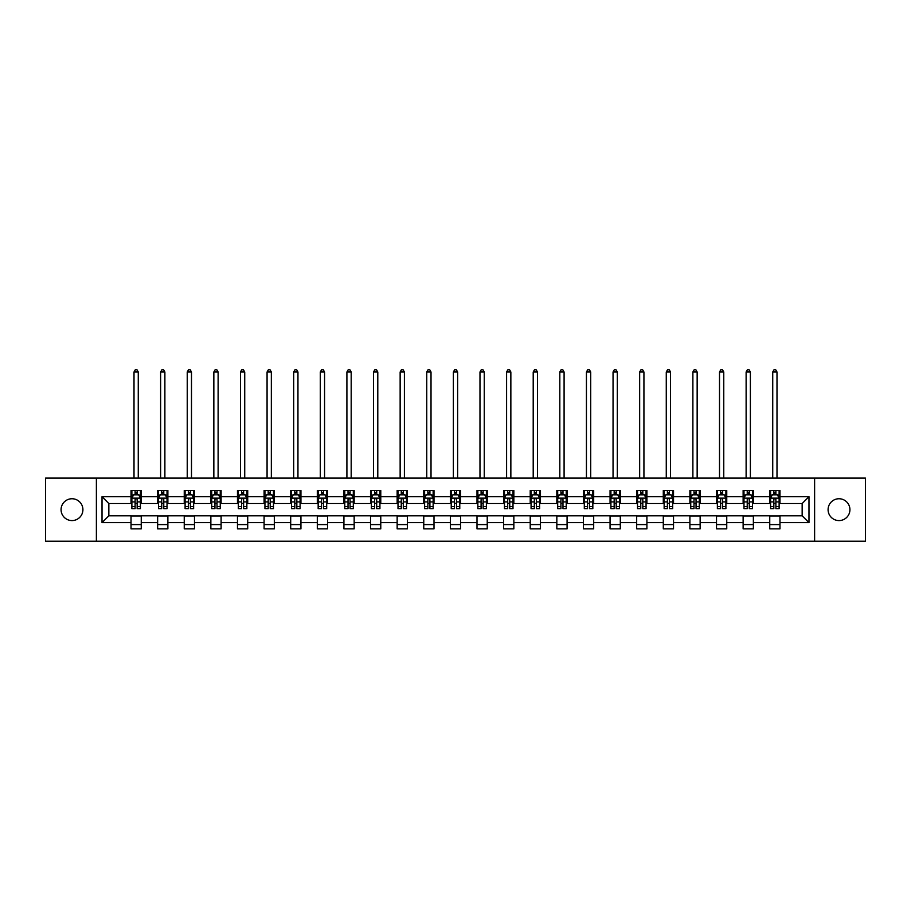 <?xml version="1.0" encoding="UTF-8"?>
<svg xmlns="http://www.w3.org/2000/svg" width="911" height="911" viewBox="0 0 911 911"><rect width="100%" height="100%" fill="white"/><g stroke="black" fill="none" stroke-linecap="round" stroke-linejoin="round"><path stroke-width="1.37" d="M839.008 498.75A10.921 10.921 0 0 0 828.088 509.67A10.921 10.921 0 0 0 839.008 520.58A10.921 10.921 0 0 0 849.929 509.67A10.921 10.921 0 0 0 839.008 498.75M71.992 498.75A10.921 10.921 0 0 0 61.071 509.67A10.921 10.921 0 0 0 71.992 520.58A10.921 10.921 0 0 0 82.912 509.67A10.921 10.921 0 0 0 71.992 498.75M814.616 541.225L865.45 541.225L865.45 478.104L814.616 478.104L814.616 541.225L96.384 541.225L96.384 478.104L45.55 478.104L45.55 541.225L96.384 541.225M814.616 478.104L96.384 478.104M779.975 496.7L779.975 490.471L769.749 490.471L769.749 496.7L753.363 496.7L753.363 490.471L743.125 490.471L743.125 496.7L726.75 496.7L726.75 490.471L716.513 490.471L716.513 496.7L700.138 496.7L700.138 490.471L689.9 490.471L689.9 496.7L673.525 496.7L673.525 490.471L663.288 490.471L663.288 496.7L646.912 496.7L646.912 490.471L636.675 490.471L636.675 496.7L620.3 496.7L620.3 490.471L610.063 490.471L610.063 496.7L593.687 496.7L593.687 490.471L583.45 490.471L583.45 496.7L567.075 496.7L567.075 490.471L556.837 490.471L556.837 496.7L540.462 496.7L540.462 490.471L530.225 490.471L530.225 496.7L513.85 496.7L513.85 490.471L503.612 490.471L503.612 496.7L487.237 496.7L487.237 490.471L477 490.471L477 496.7L460.613 496.7L460.613 490.471L450.387 490.471L450.387 496.7L434 496.7L434 490.471L423.763 490.471L423.763 496.7L407.388 496.7L407.388 490.471L397.15 490.471L397.15 496.7L380.775 496.7L380.775 490.471L370.538 490.471L370.538 496.7L354.163 496.7L354.163 490.471L343.925 490.471L343.925 496.7L327.55 496.7L327.55 490.471L317.313 490.471L317.313 496.7L300.937 496.7L300.937 490.471L290.7 490.471L290.7 496.7L274.325 496.7L274.325 490.471L264.088 490.471L264.088 496.7L247.712 496.7L247.712 490.471L237.475 490.471L237.475 496.7L221.1 496.7L221.1 490.471L210.862 490.471L210.862 496.7L194.487 496.7L194.487 490.471L184.25 490.471L184.25 496.7L167.875 496.7L167.875 490.471L157.637 490.471L157.637 496.7L141.251 496.7L141.251 490.471L131.025 490.471L131.025 496.7L102.021 496.7L102.021 522.629L108.842 515.808L131.025 515.808L131.025 528.858L141.251 528.858L141.251 515.808L157.637 515.808L157.637 528.858L167.875 528.858L167.875 515.808L184.25 515.808L184.25 528.858L194.487 528.858L194.487 515.808L210.862 515.808L210.862 528.858L221.1 528.858L221.1 515.808L237.475 515.808L237.475 528.858L247.712 528.858L247.712 515.808L264.088 515.808L264.088 528.858L274.325 528.858L274.325 515.808L290.7 515.808L290.7 528.858L300.937 528.858L300.937 515.808L317.313 515.808L317.313 528.858L327.55 528.858L327.55 515.808L343.925 515.808L343.925 528.858L354.163 528.858L354.163 515.808L370.538 515.808L370.538 528.858L380.775 528.858L380.775 515.808L397.15 515.808L397.15 528.858L407.388 528.858L407.388 515.808L423.763 515.808L423.763 528.858L434 528.858L434 515.808L450.387 515.808L450.387 528.858L460.613 528.858L460.613 515.808L477 515.808L477 528.858L487.237 528.858L487.237 515.808L503.612 515.808L503.612 528.858L513.85 528.858L513.85 515.808L530.225 515.808L530.225 528.858L540.462 528.858L540.462 515.808L556.837 515.808L556.837 528.858L567.075 528.858L567.075 515.808L583.45 515.808L583.45 528.858L593.687 528.858L593.687 515.808L610.063 515.808L610.063 528.858L620.3 528.858L620.3 515.808L636.675 515.808L636.675 528.858L646.912 528.858L646.912 515.808L663.288 515.808L663.288 528.858L673.525 528.858L673.525 515.808L689.9 515.808L689.9 528.858L700.138 528.858L700.138 515.808L716.513 515.808L716.513 528.858L726.75 528.858L726.75 515.808L743.125 515.808L743.125 528.858L753.363 528.858L753.363 515.808L769.749 515.808L769.749 528.858L779.975 528.858L779.975 515.808L802.158 515.808L802.158 503.521L779.975 503.521L779.975 496.7L808.979 496.7L808.979 522.629L779.975 522.629M769.749 522.629L753.363 522.629M743.125 522.629L726.75 522.629M716.513 522.629L700.138 522.629M689.9 522.629L673.525 522.629M663.288 522.629L646.912 522.629M636.675 522.629L620.3 522.629M610.063 522.629L593.687 522.629M583.45 522.629L567.075 522.629M556.837 522.629L540.462 522.629M530.225 522.629L513.85 522.629M503.612 522.629L487.237 522.629M477 522.629L460.613 522.629M450.387 522.629L434 522.629M423.763 522.629L407.388 522.629M397.15 522.629L380.775 522.629M370.538 522.629L354.163 522.629M343.925 522.629L327.55 522.629M317.313 522.629L300.937 522.629M290.7 522.629L274.325 522.629M264.088 522.629L247.712 522.629M237.475 522.629L221.1 522.629M210.862 522.629L194.487 522.629M184.25 522.629L167.875 522.629M157.637 522.629L141.251 522.629M131.025 522.629L102.021 522.629M769.749 496.7L769.749 503.521L753.363 503.521L753.363 496.7M743.125 496.7L743.125 503.521L726.75 503.521L726.75 496.7M716.513 496.7L716.513 503.521L700.138 503.521L700.138 496.7M689.9 496.7L689.9 503.521L673.525 503.521L673.525 496.7M663.288 496.7L663.288 503.521L646.912 503.521L646.912 496.7M636.675 496.7L636.675 503.521L620.3 503.521L620.3 496.7M610.063 496.7L610.063 503.521L593.687 503.521L593.687 496.7M583.45 496.7L583.45 503.521L567.075 503.521L567.075 496.7M556.837 496.7L556.837 503.521L540.462 503.521L540.462 496.7M530.225 496.7L530.225 503.521L513.85 503.521L513.85 496.7M503.612 496.7L503.612 503.521L487.237 503.521L487.237 496.7M477 496.7L477 503.521L460.613 503.521L460.613 496.7M450.387 496.7L450.387 503.521L434 503.521L434 496.7M423.763 496.7L423.763 503.521L407.388 503.521L407.388 496.7M397.15 496.7L397.15 503.521L380.775 503.521L380.775 496.7M370.538 496.7L370.538 503.521L354.163 503.521L354.163 496.7M343.925 496.7L343.925 503.521L327.55 503.521L327.55 496.7M317.313 496.7L317.313 503.521L300.937 503.521L300.937 496.7M290.7 496.7L290.7 503.521L274.325 503.521L274.325 496.7M264.088 496.7L264.088 503.521L247.712 503.521L247.712 496.7M237.475 496.7L237.475 503.521L221.1 503.521L221.1 496.7M210.862 496.7L210.862 503.521L194.487 503.521L194.487 496.7M184.25 496.7L184.25 503.521L167.875 503.521L167.875 496.7M157.637 496.7L157.637 503.521L141.251 503.521L141.251 496.7M131.025 496.7L131.025 503.521L108.842 503.521L102.021 496.7M108.842 503.521L108.842 515.808M808.979 522.629L802.158 515.808M802.158 503.521L808.979 496.7M131.025 494.741L131.879 494.741M135.113 494.741L137.162 494.741M140.408 494.741L141.251 494.741M131.025 503.35L131.879 503.35M135.113 503.35L137.162 503.35M140.408 503.35L141.251 503.35M131.025 515.979L141.251 515.979M131.025 524.588L141.251 524.588M157.637 515.979L167.875 515.979M157.637 524.588L167.875 524.588M157.637 494.741L158.491 494.741M161.725 494.741L163.775 494.741M167.02 494.741L167.875 494.741M157.637 503.35L158.491 503.35M161.725 503.35L163.775 503.35M167.02 503.35L167.875 503.35M184.25 515.979L194.487 515.979M184.25 524.588L194.487 524.588M184.25 494.741L185.104 494.741M188.338 494.741L190.388 494.741M193.633 494.741L194.487 494.741M184.25 503.35L185.104 503.35M188.338 503.35L190.388 503.35M193.633 503.35L194.487 503.35M210.862 515.979L221.1 515.979M210.862 524.588L221.1 524.588M210.862 494.741L211.716 494.741M214.95 494.741L217 494.741M220.246 494.741L221.1 494.741M210.862 503.35L211.716 503.35M214.95 503.35L217 503.35M220.246 503.35L221.1 503.35M237.475 515.979L247.712 515.979M237.475 524.588L247.712 524.588M237.475 494.741L238.329 494.741M241.563 494.741L243.613 494.741M246.858 494.741L247.712 494.741M237.475 503.35L238.329 503.35M241.563 503.35L243.613 503.35M246.858 503.35L247.712 503.35M264.088 515.979L274.325 515.979M264.088 524.588L274.325 524.588M264.088 494.741L264.942 494.741M268.187 494.741L270.225 494.741M273.471 494.741L274.325 494.741M264.088 503.35L264.942 503.35M268.187 503.35L270.225 503.35M273.471 503.35L274.325 503.35M290.7 515.979L300.937 515.979M290.7 524.588L300.937 524.588M290.7 494.741L291.554 494.741M294.8 494.741L296.838 494.741M300.083 494.741L300.937 494.741M290.7 503.35L291.554 503.35M294.8 503.35L296.838 503.35M300.083 503.35L300.937 503.35M317.313 515.979L327.55 515.979M317.313 524.588L327.55 524.588M317.313 494.741L318.167 494.741M321.412 494.741L323.451 494.741M326.696 494.741L327.55 494.741M317.313 503.35L318.167 503.35M321.412 503.35L323.451 503.35M326.696 503.35L327.55 503.35M343.925 515.979L354.163 515.979M343.925 524.588L354.163 524.588M343.925 494.741L344.779 494.741M348.025 494.741L350.075 494.741M353.309 494.741L354.163 494.741M343.925 503.35L344.779 503.35M348.025 503.35L350.075 503.35M353.309 503.35L354.163 503.35M370.538 515.979L380.775 515.979M370.538 524.588L380.775 524.588M370.538 494.741L371.392 494.741M374.637 494.741L376.687 494.741M379.921 494.741L380.775 494.741M370.538 503.35L371.392 503.35M374.637 503.35L376.687 503.35M379.921 503.35L380.775 503.35M397.15 515.979L407.388 515.979M397.15 524.588L407.388 524.588M397.15 494.741L398.005 494.741M401.25 494.741L403.3 494.741M406.534 494.741L407.388 494.741M397.15 503.35L398.005 503.35M401.25 503.35L403.3 503.35M406.534 503.35L407.388 503.35M423.763 515.979L434 515.979M423.763 524.588L434 524.588M423.763 494.741L424.617 494.741M427.863 494.741L429.912 494.741M433.146 494.741L434 494.741M423.763 503.35L424.617 503.35M427.863 503.35L429.912 503.35M433.146 503.35L434 503.35M450.387 515.979L460.613 515.979M450.387 524.588L460.613 524.588M450.387 494.741L451.23 494.741M454.475 494.741L456.525 494.741M459.77 494.741L460.613 494.741M450.387 503.35L451.23 503.35M454.475 503.35L456.525 503.35M459.77 503.35L460.613 503.35M477 515.979L487.237 515.979M477 524.588L487.237 524.588M477 494.741L477.854 494.741M481.088 494.741L483.137 494.741M486.383 494.741L487.237 494.741M477 503.35L477.854 503.35M481.088 503.35L483.137 503.35M486.383 503.35L487.237 503.35M503.612 515.979L513.85 515.979M503.612 524.588L513.85 524.588M503.612 494.741L504.466 494.741M507.7 494.741L509.75 494.741M512.995 494.741L513.85 494.741M503.612 503.35L504.466 503.35M507.7 503.35L509.75 503.35M512.995 503.35L513.85 503.35M530.225 515.979L540.462 515.979M530.225 524.588L540.462 524.588M530.225 494.741L531.079 494.741M534.313 494.741L536.363 494.741M539.608 494.741L540.462 494.741M530.225 503.35L531.079 503.35M534.313 503.35L536.363 503.35M539.608 503.35L540.462 503.35M556.837 515.979L567.075 515.979M556.837 524.588L567.075 524.588M556.837 494.741L557.691 494.741M560.925 494.741L562.975 494.741M566.221 494.741L567.075 494.741M556.837 503.35L557.691 503.35M560.925 503.35L562.975 503.35M566.221 503.35L567.075 503.35M583.45 515.979L593.687 515.979M583.45 524.588L593.687 524.588M583.45 494.741L584.304 494.741M587.549 494.741L589.588 494.741M592.833 494.741L593.687 494.741M583.45 503.35L584.304 503.35M587.549 503.35L589.588 503.35M592.833 503.35L593.687 503.35M610.063 515.979L620.3 515.979M610.063 524.588L620.3 524.588M610.063 494.741L610.917 494.741M614.162 494.741L616.2 494.741M619.446 494.741L620.3 494.741M610.063 503.35L610.917 503.35M614.162 503.35L616.2 503.35M619.446 503.35L620.3 503.35M636.675 515.979L646.912 515.979M636.675 524.588L646.912 524.588M636.675 494.741L637.529 494.741M640.775 494.741L642.813 494.741M646.058 494.741L646.912 494.741M636.675 503.35L637.529 503.35M640.775 503.35L642.813 503.35M646.058 503.35L646.912 503.35M663.288 515.979L673.525 515.979M663.288 524.588L673.525 524.588M663.288 494.741L664.142 494.741M667.387 494.741L669.437 494.741M672.671 494.741L673.525 494.741M663.288 503.35L664.142 503.35M667.387 503.35L669.437 503.35M672.671 503.35L673.525 503.35M689.9 515.979L700.138 515.979M689.9 524.588L700.138 524.588M689.9 494.741L690.754 494.741M694 494.741L696.05 494.741M699.284 494.741L700.138 494.741M689.9 503.35L690.754 503.35M694 503.35L696.05 503.35M699.284 503.35L700.138 503.35M716.513 515.979L726.75 515.979M716.513 524.588L726.75 524.588M716.513 494.741L717.367 494.741M720.612 494.741L722.662 494.741M725.896 494.741L726.75 494.741M716.513 503.35L717.367 503.35M720.612 503.35L722.662 503.35M725.896 503.35L726.75 503.35M743.125 515.979L753.363 515.979M743.125 524.588L753.363 524.588M743.125 494.741L743.98 494.741M747.225 494.741L749.275 494.741M752.509 494.741L753.363 494.741M743.125 503.35L743.98 503.35M747.225 503.35L749.275 503.35M752.509 503.35L753.363 503.35M769.749 515.979L779.975 515.979M769.749 524.588L779.975 524.588M769.749 494.741L770.592 494.741M773.838 494.741L775.887 494.741M779.121 494.741L779.975 494.741M769.749 503.35L770.592 503.35M773.838 503.35L775.887 503.35M779.121 503.35L779.975 503.35M137.162 492.692L135.113 492.692M140.408 506.505L137.162 506.505L137.162 508.645L140.408 508.645L140.408 498.237L138.7 494.821L133.575 494.821L131.879 498.237L131.879 508.645L135.113 508.645L135.113 506.505L131.879 506.505M131.879 498.237L131.879 490.471M140.408 498.237L140.408 490.471M135.113 494.821L135.113 490.471M137.162 490.471L137.162 494.821M137.162 506.505L137.162 499.513C136.479 498.203 135.796 498.203 135.113 499.513L135.113 506.505M138.267 478.104L138.267 371.995L134.008 371.995L134.008 478.104M134.008 371.995L135.283 369.775L136.992 369.775L138.267 371.995M163.775 492.692L161.725 492.692M167.02 506.505L163.775 506.505L163.775 508.645L167.02 508.645L167.02 498.237L165.312 494.821L160.188 494.821L158.491 498.237L158.491 508.645L161.725 508.645L161.725 506.505L158.491 506.505M158.491 498.237L158.491 490.471M167.02 498.237L167.02 490.471M161.725 494.821L161.725 490.471M163.775 490.471L163.775 494.821M163.775 506.505L163.775 499.513C163.092 498.203 162.409 498.203 161.725 499.513L161.725 506.505M164.88 478.104L164.88 371.995L160.621 371.995L160.621 478.104M160.621 371.995L161.896 369.775L163.604 369.775L164.88 371.995M190.388 492.692L188.338 492.692M193.633 506.505L190.388 506.505L190.388 508.645L193.633 508.645L193.633 498.237L191.925 494.821L186.801 494.821L185.104 498.237L185.104 508.645L188.338 508.645L188.338 506.505L185.104 506.505M185.104 498.237L185.104 490.471M193.633 498.237L193.633 490.471M188.338 494.821L188.338 490.471M190.388 490.471L190.388 494.821M190.388 506.505L190.388 499.513C189.704 498.203 189.021 498.203 188.338 499.513L188.338 506.505M191.492 478.104L191.492 371.995L187.233 371.995L187.233 478.104M187.233 371.995L188.509 369.775L190.217 369.775L191.492 371.995M217 492.692L214.95 492.692M220.246 506.505L217 506.505L217 508.645L220.246 508.645L220.246 498.237L218.538 494.821L213.425 494.821L211.716 498.237L211.716 508.645L214.95 508.645L214.95 506.505L211.716 506.505M211.716 498.237L211.716 490.471M220.246 498.237L220.246 490.471M214.95 494.821L214.95 490.471M217 490.471L217 494.821M217 506.505L217 499.513C216.317 498.203 215.634 498.203 214.95 499.513L214.95 506.505M218.116 478.104L218.116 371.995L213.846 371.995L213.846 478.104M213.846 371.995L215.121 369.775L216.829 369.775L218.116 371.995M243.613 492.692L241.563 492.692M246.858 506.505L243.613 506.505L243.613 508.645L246.858 508.645L246.858 498.237L245.15 494.821L240.037 494.821L238.329 498.237L238.329 508.645L241.563 508.645L241.563 506.505L238.329 506.505M238.329 498.237L238.329 490.471M246.858 498.237L246.858 490.471M241.563 494.821L241.563 490.471M243.613 490.471L243.613 494.821M243.613 506.505L243.613 499.513C242.93 498.203 242.246 498.203 241.563 499.513L241.563 506.505M244.729 478.104L244.729 371.995L240.458 371.995L240.458 478.104M240.458 371.995L241.734 369.775L243.442 369.775L244.729 371.995M270.225 492.692L268.187 492.692M273.471 506.505L270.225 506.505L270.225 508.645L273.471 508.645L273.471 498.237L271.763 494.821L266.65 494.821L264.942 498.237L264.942 508.645L268.187 508.645L268.187 506.505L264.942 506.505M264.942 498.237L264.942 490.471M273.471 498.237L273.471 490.471M268.187 494.821L268.187 490.471M270.225 490.471L270.225 494.821M270.225 506.505L270.225 499.513C269.542 498.203 268.87 498.203 268.187 499.513L268.187 506.505M271.341 478.104L271.341 371.995L267.071 371.995L267.071 478.104M267.071 371.995L268.358 369.775L270.055 369.775L271.341 371.995M296.838 492.692L294.8 492.692M300.083 506.505L296.838 506.505L296.838 508.645L300.083 508.645L300.083 498.237L298.375 494.821L293.262 494.821L291.554 498.237L291.554 508.645L294.8 508.645L294.8 506.505L291.554 506.505M291.554 498.237L291.554 490.471M300.083 498.237L300.083 490.471M294.8 494.821L294.8 490.471M296.838 490.471L296.838 494.821M296.838 506.505L296.838 499.513C296.166 498.203 295.483 498.203 294.8 499.513L294.8 506.505M297.954 478.104L297.954 371.995L293.684 371.995L293.684 478.104M293.684 371.995L294.97 369.775L296.667 369.775L297.954 371.995M323.451 492.692L321.412 492.692M326.696 506.505L323.451 506.505L323.451 508.645L326.696 508.645L326.696 498.237L324.988 494.821L319.875 494.821L318.167 498.237L318.167 508.645L321.412 508.645L321.412 506.505L318.167 506.505M318.167 498.237L318.167 490.471M326.696 498.237L326.696 490.471M321.412 494.821L321.412 490.471M323.451 490.471L323.451 494.821M323.451 506.505L323.451 499.513C322.779 498.203 322.095 498.203 321.412 499.513L321.412 506.505M324.567 478.104L324.567 371.995L320.296 371.995L320.296 478.104M320.296 371.995L321.583 369.775L323.291 369.775L324.567 371.995M350.075 492.692L348.025 492.692M353.309 506.505L350.075 506.505L350.075 508.645L353.309 508.645L353.309 498.237L351.6 494.821L346.487 494.821L344.779 498.237L344.779 508.645L348.025 508.645L348.025 506.505L344.779 506.505M344.779 498.237L344.779 490.471M353.309 498.237L353.309 490.471M348.025 494.821L348.025 490.471M350.075 490.471L350.075 494.821M350.075 506.505L350.075 499.513C349.391 498.203 348.708 498.203 348.025 499.513L348.025 506.505M351.179 478.104L351.179 371.995L346.909 371.995L346.909 478.104M346.909 371.995L348.196 369.775L349.904 369.775L351.179 371.995M376.687 492.692L374.637 492.692M379.921 506.505L376.687 506.505L376.687 508.645L379.921 508.645L379.921 498.237L378.213 494.821L373.1 494.821L371.392 498.237L371.392 508.645L374.637 508.645L374.637 506.505L371.392 506.505M371.392 498.237L371.392 490.471M379.921 498.237L379.921 490.471M374.637 494.821L374.637 490.471M376.687 490.471L376.687 494.821M376.687 506.505L376.687 499.513C376.004 498.203 375.321 498.203 374.637 499.513L374.637 506.505M377.792 478.104L377.792 371.995L373.521 371.995L373.521 478.104M373.521 371.995L374.808 369.775L376.516 369.775L377.792 371.995M403.3 492.692L401.25 492.692M406.534 506.505L403.3 506.505L403.3 508.645L406.534 508.645L406.534 498.237L404.837 494.821L399.713 494.821L398.005 498.237L398.005 508.645L401.25 508.645L401.25 506.505L398.005 506.505M398.005 498.237L398.005 490.471M406.534 498.237L406.534 490.471M401.25 494.821L401.25 490.471M403.3 490.471L403.3 494.821M403.3 506.505L403.3 499.513C402.616 498.203 401.933 498.203 401.25 499.513L401.25 506.505M404.404 478.104L404.404 371.995L400.145 371.995L400.145 478.104M400.145 371.995L401.421 369.775L403.129 369.775L404.404 371.995M429.912 492.692L427.863 492.692M433.146 506.505L429.912 506.505L429.912 508.645L433.146 508.645L433.146 498.237L431.45 494.821L426.325 494.821L424.617 498.237L424.617 508.645L427.863 508.645L427.863 506.505L424.617 506.505M424.617 498.237L424.617 490.471M433.146 498.237L433.146 490.471M427.863 494.821L427.863 490.471M429.912 490.471L429.912 494.821M429.912 506.505L429.912 499.513C429.229 498.203 428.546 498.203 427.863 499.513L427.863 506.505M431.017 478.104L431.017 371.995L426.758 371.995L426.758 478.104M426.758 371.995L428.033 369.775L429.741 369.775L431.017 371.995M456.525 492.692L454.475 492.692M459.77 506.505L456.525 506.505L456.525 508.645L459.77 508.645L459.77 498.237L458.062 494.821L452.938 494.821L451.23 498.237L451.23 508.645L454.475 508.645L454.475 506.505L451.23 506.505M451.23 498.237L451.23 490.471M459.77 498.237L459.77 490.471M454.475 494.821L454.475 490.471M456.525 490.471L456.525 494.821M456.525 506.505L456.525 499.513C455.842 498.203 455.158 498.203 454.475 499.513L454.475 506.505M457.629 478.104L457.629 371.995L453.371 371.995L453.371 478.104M453.371 371.995L454.646 369.775L456.354 369.775L457.629 371.995M483.137 492.692L481.088 492.692M486.383 506.505L483.137 506.505L483.137 508.645L486.383 508.645L486.383 498.237L484.675 494.821L479.55 494.821L477.854 498.237L477.854 508.645L481.088 508.645L481.088 506.505L477.854 506.505M477.854 498.237L477.854 490.471M486.383 498.237L486.383 490.471M481.088 494.821L481.088 490.471M483.137 490.471L483.137 494.821M483.137 506.505L483.137 499.513C482.454 498.203 481.771 498.203 481.088 499.513L481.088 506.505M484.242 478.104L484.242 371.995L479.983 371.995L479.983 478.104M479.983 371.995L481.259 369.775L482.967 369.775L484.242 371.995M509.75 492.692L507.7 492.692M512.995 506.505L509.75 506.505L509.75 508.645L512.995 508.645L512.995 498.237L511.287 494.821L506.163 494.821L504.466 498.237L504.466 508.645L507.7 508.645L507.7 506.505L504.466 506.505M504.466 498.237L504.466 490.471M512.995 498.237L512.995 490.471M507.7 494.821L507.7 490.471M509.75 490.471L509.75 494.821M509.75 506.505L509.75 499.513C509.067 498.203 508.384 498.203 507.7 499.513L507.7 506.505M510.855 478.104L510.855 371.995L506.596 371.995L506.596 478.104M506.596 371.995L507.871 369.775L509.579 369.775L510.855 371.995M536.363 492.692L534.313 492.692M539.608 506.505L536.363 506.505L536.363 508.645L539.608 508.645L539.608 498.237L537.9 494.821L532.787 494.821L531.079 498.237L531.079 508.645L534.313 508.645L534.313 506.505L531.079 506.505M531.079 498.237L531.079 490.471M539.608 498.237L539.608 490.471M534.313 494.821L534.313 490.471M536.363 490.471L536.363 494.821M536.363 506.505L536.363 499.513C535.679 498.203 534.996 498.203 534.313 499.513L534.313 506.505M537.479 478.104L537.479 371.995L533.208 371.995L533.208 478.104M533.208 371.995L534.484 369.775L536.192 369.775L537.479 371.995M562.975 492.692L560.925 492.692M566.221 506.505L562.975 506.505L562.975 508.645L566.221 508.645L566.221 498.237L564.513 494.821L559.4 494.821L557.691 498.237L557.691 508.645L560.925 508.645L560.925 506.505L557.691 506.505M557.691 498.237L557.691 490.471M566.221 498.237L566.221 490.471M560.925 494.821L560.925 490.471M562.975 490.471L562.975 494.821M562.975 506.505L562.975 499.513C562.292 498.203 561.609 498.203 560.925 499.513L560.925 506.505M564.091 478.104L564.091 371.995L559.821 371.995L559.821 478.104M559.821 371.995L561.096 369.775L562.804 369.775L564.091 371.995M589.588 492.692L587.549 492.692M592.833 506.505L589.588 506.505L589.588 508.645L592.833 508.645L592.833 498.237L591.125 494.821L586.012 494.821L584.304 498.237L584.304 508.645L587.549 508.645L587.549 506.505L584.304 506.505M584.304 498.237L584.304 490.471M592.833 498.237L592.833 490.471M587.549 494.821L587.549 490.471M589.588 490.471L589.588 494.821M589.588 506.505L589.588 499.513C588.905 498.203 588.233 498.203 587.549 499.513L587.549 506.505M590.704 478.104L590.704 371.995L586.433 371.995L586.433 478.104M586.433 371.995L587.709 369.775L589.417 369.775L590.704 371.995M616.2 492.692L614.162 492.692M619.446 506.505L616.2 506.505L616.2 508.645L619.446 508.645L619.446 498.237L617.738 494.821L612.625 494.821L610.917 498.237L610.917 508.645L614.162 508.645L614.162 506.505L610.917 506.505M610.917 498.237L610.917 490.471M619.446 498.237L619.446 490.471M614.162 494.821L614.162 490.471M616.2 490.471L616.2 494.821M616.2 506.505L616.2 499.513C615.529 498.203 614.845 498.203 614.162 499.513L614.162 506.505M617.316 478.104L617.316 371.995L613.046 371.995L613.046 478.104M613.046 371.995L614.333 369.775L616.03 369.775L617.316 371.995M642.813 492.692L640.775 492.692M646.058 506.505L642.813 506.505L642.813 508.645L646.058 508.645L646.058 498.237L644.35 494.821L639.237 494.821L637.529 498.237L637.529 508.645L640.775 508.645L640.775 506.505L637.529 506.505M637.529 498.237L637.529 490.471M646.058 498.237L646.058 490.471M640.775 494.821L640.775 490.471M642.813 490.471L642.813 494.821M642.813 506.505L642.813 499.513C642.141 498.203 641.458 498.203 640.775 499.513L640.775 506.505M643.929 478.104L643.929 371.995L639.659 371.995L639.659 478.104M639.659 371.995L640.945 369.775L642.642 369.775L643.929 371.995M669.437 492.692L667.387 492.692M672.671 506.505L669.437 506.505L669.437 508.645L672.671 508.645L672.671 498.237L670.963 494.821L665.85 494.821L664.142 498.237L664.142 508.645L667.387 508.645L667.387 506.505L664.142 506.505M664.142 498.237L664.142 490.471M672.671 498.237L672.671 490.471M667.387 494.821L667.387 490.471M669.437 490.471L669.437 494.821M669.437 506.505L669.437 499.513C668.754 498.203 668.07 498.203 667.387 499.513L667.387 506.505M670.542 478.104L670.542 371.995L666.271 371.995L666.271 478.104M666.271 371.995L667.558 369.775L669.266 369.775L670.542 371.995M696.05 492.692L694 492.692M699.284 506.505L696.05 506.505L696.05 508.645L699.284 508.645L699.284 498.237L697.575 494.821L692.462 494.821L690.754 498.237L690.754 508.645L694 508.645L694 506.505L690.754 506.505M690.754 498.237L690.754 490.471M699.284 498.237L699.284 490.471M694 494.821L694 490.471M696.05 490.471L696.05 494.821M696.05 506.505L696.05 499.513C695.366 498.203 694.683 498.203 694 499.513L694 506.505M697.154 478.104L697.154 371.995L692.884 371.995L692.884 478.104M692.884 371.995L694.171 369.775L695.879 369.775L697.154 371.995M722.662 492.692L720.612 492.692M725.896 506.505L722.662 506.505L722.662 508.645L725.896 508.645L725.896 498.237L724.199 494.821L719.075 494.821L717.367 498.237L717.367 508.645L720.612 508.645L720.612 506.505L717.367 506.505M717.367 498.237L717.367 490.471M725.896 498.237L725.896 490.471M720.612 494.821L720.612 490.471M722.662 490.471L722.662 494.821M722.662 506.505L722.662 499.513C721.979 498.203 721.296 498.203 720.612 499.513L720.612 506.505M723.767 478.104L723.767 371.995L719.508 371.995L719.508 478.104M719.508 371.995L720.783 369.775L722.491 369.775L723.767 371.995M749.275 492.692L747.225 492.692M752.509 506.505L749.275 506.505L749.275 508.645L752.509 508.645L752.509 498.237L750.812 494.821L745.688 494.821L743.98 498.237L743.98 508.645L747.225 508.645L747.225 506.505L743.98 506.505M743.98 498.237L743.98 490.471M752.509 498.237L752.509 490.471M747.225 494.821L747.225 490.471M749.275 490.471L749.275 494.821M749.275 506.505L749.275 499.513C748.591 498.203 747.908 498.203 747.225 499.513L747.225 506.505M750.379 478.104L750.379 371.995L746.12 371.995L746.12 478.104M746.12 371.995L747.396 369.775L749.104 369.775L750.379 371.995M775.887 492.692L773.838 492.692M779.121 506.505L775.887 506.505L775.887 508.645L779.121 508.645L779.121 498.237L777.425 494.821L772.3 494.821L770.592 498.237L770.592 508.645L773.838 508.645L773.838 506.505L770.592 506.505M770.592 498.237L770.592 490.471M779.121 498.237L779.121 490.471M773.838 494.821L773.838 490.471M775.887 490.471L775.887 494.821M775.887 506.505L775.887 499.513C775.204 498.203 774.521 498.203 773.838 499.513L773.838 506.505M776.992 478.104L776.992 371.995L772.733 371.995L772.733 478.104M772.733 371.995L774.008 369.775L775.716 369.775L776.992 371.995M140.362 498.146L131.913 498.146M131.879 495.026L133.473 495.026M138.802 495.026L140.408 495.026M135.113 501.927L131.879 501.927M140.408 501.927L137.162 501.927M137.162 493.773L135.113 493.773M166.975 498.146L158.525 498.146M158.491 495.026L160.085 495.026M165.415 495.026L167.02 495.026M161.725 501.927L158.491 501.927M167.02 501.927L163.775 501.927M163.775 493.773L161.725 493.773M193.587 498.146L185.138 498.146M185.104 495.026L186.709 495.026M192.027 495.026L193.633 495.026M188.338 501.927L185.104 501.927M193.633 501.927L190.388 501.927M190.388 493.773L188.338 493.773M220.2 498.146L211.762 498.146M211.716 495.026L213.322 495.026M218.64 495.026L220.246 495.026M214.95 501.927L211.716 501.927M220.246 501.927L217 501.927M217 493.773L214.95 493.773M246.813 498.146L238.375 498.146M238.329 495.026L239.935 495.026M245.253 495.026L246.858 495.026M241.563 501.927L238.329 501.927M246.858 501.927L243.613 501.927M243.613 493.773L241.563 493.773M273.425 498.146L264.987 498.146M264.942 495.026L266.547 495.026M271.865 495.026L273.471 495.026M268.187 501.927L264.942 501.927M273.471 501.927L270.225 501.927M270.225 493.773L268.187 493.773M300.038 498.146L291.6 498.146M291.554 495.026L293.16 495.026M298.478 495.026L300.083 495.026M294.8 501.927L291.554 501.927M300.083 501.927L296.838 501.927M296.838 493.773L294.8 493.773M326.65 498.146L318.212 498.146M318.167 495.026L319.772 495.026M325.09 495.026L326.696 495.026M321.412 501.927L318.167 501.927M326.696 501.927L323.451 501.927M323.451 493.773L321.412 493.773M353.263 498.146L344.825 498.146M344.779 495.026L346.385 495.026M351.703 495.026L353.309 495.026M348.025 501.927L344.779 501.927M353.309 501.927L350.075 501.927M350.075 493.773L348.025 493.773M379.887 498.146L371.437 498.146M371.392 495.026L372.998 495.026M378.316 495.026L379.921 495.026M374.637 501.927L371.392 501.927M379.921 501.927L376.687 501.927M376.687 493.773L374.637 493.773M406.5 498.146L398.05 498.146M398.005 495.026L399.61 495.026M404.94 495.026L406.534 495.026M401.25 501.927L398.005 501.927M406.534 501.927L403.3 501.927M403.3 493.773L401.25 493.773M433.112 498.146L424.663 498.146M424.617 495.026L426.223 495.026M431.552 495.026L433.146 495.026M427.863 501.927L424.617 501.927M433.146 501.927L429.912 501.927M429.912 493.773L427.863 493.773M459.725 498.146L451.275 498.146M451.23 495.026L452.835 495.026M458.165 495.026L459.77 495.026M454.475 501.927L451.23 501.927M459.77 501.927L456.525 501.927M456.525 493.773L454.475 493.773M486.337 498.146L477.888 498.146M477.854 495.026L479.448 495.026M484.777 495.026L486.383 495.026M481.088 501.927L477.854 501.927M486.383 501.927L483.137 501.927M483.137 493.773L481.088 493.773M512.95 498.146L504.5 498.146M504.466 495.026L506.06 495.026M511.39 495.026L512.995 495.026M507.7 501.927L504.466 501.927M512.995 501.927L509.75 501.927M509.75 493.773L507.7 493.773M539.563 498.146L531.113 498.146M531.079 495.026L532.684 495.026M538.002 495.026L539.608 495.026M534.313 501.927L531.079 501.927M539.608 501.927L536.363 501.927M536.363 493.773L534.313 493.773M566.175 498.146L557.737 498.146M557.691 495.026L559.297 495.026M564.615 495.026L566.221 495.026M560.925 501.927L557.691 501.927M566.221 501.927L562.975 501.927M562.975 493.773L560.925 493.773M592.788 498.146L584.35 498.146M584.304 495.026L585.91 495.026M591.228 495.026L592.833 495.026M587.549 501.927L584.304 501.927M592.833 501.927L589.588 501.927M589.588 493.773L587.549 493.773M619.4 498.146L610.962 498.146M610.917 495.026L612.522 495.026M617.84 495.026L619.446 495.026M614.162 501.927L610.917 501.927M619.446 501.927L616.2 501.927M616.2 493.773L614.162 493.773M646.013 498.146L637.575 498.146M637.529 495.026L639.135 495.026M644.453 495.026L646.058 495.026M640.775 501.927L637.529 501.927M646.058 501.927L642.813 501.927M642.813 493.773L640.775 493.773M672.625 498.146L664.187 498.146M664.142 495.026L665.747 495.026M671.065 495.026L672.671 495.026M667.387 501.927L664.142 501.927M672.671 501.927L669.437 501.927M669.437 493.773L667.387 493.773M699.238 498.146L690.8 498.146M690.754 495.026L692.36 495.026M697.678 495.026L699.284 495.026M694 501.927L690.754 501.927M699.284 501.927L696.05 501.927M696.05 493.773L694 493.773M725.862 498.146L717.412 498.146M717.367 495.026L718.973 495.026M724.291 495.026L725.896 495.026M720.612 501.927L717.367 501.927M725.896 501.927L722.662 501.927M722.662 493.773L720.612 493.773M752.475 498.146L744.025 498.146M743.98 495.026L745.585 495.026M750.915 495.026L752.509 495.026M747.225 501.927L743.98 501.927M752.509 501.927L749.275 501.927M749.275 493.773L747.225 493.773M779.087 498.146L770.638 498.146M770.592 495.026L772.198 495.026M777.527 495.026L779.121 495.026M773.838 501.927L770.592 501.927M779.121 501.927L775.887 501.927M775.887 493.773L773.838 493.773"/></g></svg>
